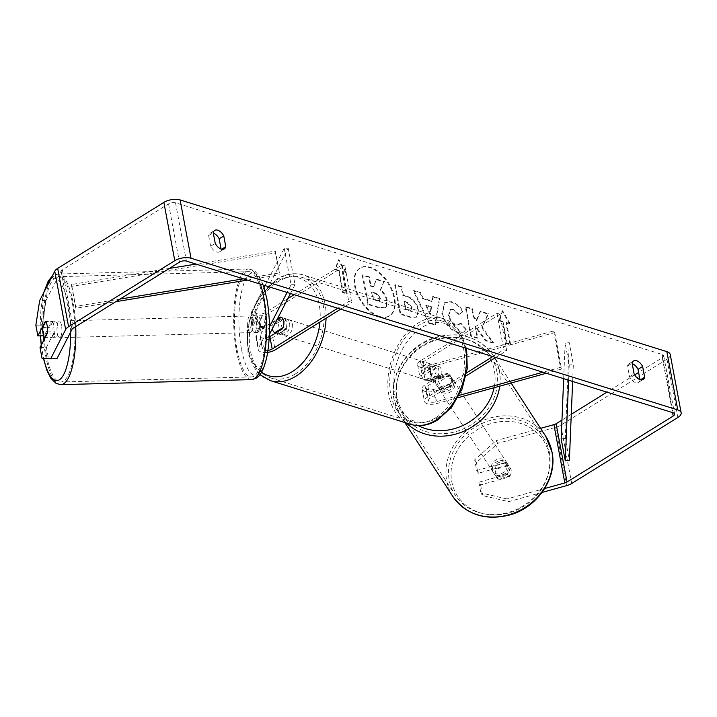 <?xml version="1.0" encoding="UTF-8"?>
<svg xmlns="http://www.w3.org/2000/svg" width="717" height="717" viewBox="0 0 717 717"><rect width="100%" height="100%" fill="white"/><g stroke="black" fill="none" stroke-linecap="round" stroke-linejoin="round"><path stroke-width="0.54" stroke-dasharray="3.58 2.69" d="M269.269 336.945A5.826 2.644 -10.6 0 1 263.453 338.119A5.826 2.644 -10.6 0 1 260.047 336.398A5.826 2.644 -10.6 0 1 260.208 335.475L264.358 327.4A8.317 2.465 -91.5 0 0 264.098 319.97A8.317 2.465 -91.5 0 0 262.18 315.74L258.21 315.847L254.06 323.923A9.984 4.535 169.4 0 0 253.773 325.5A9.984 4.535 169.4 0 0 260.244 328.485A9.984 4.535 169.4 0 0 270.614 325.859L283.278 317.981A8.317 5.628 107.3 0 1 283.394 318.016A8.317 5.628 107.3 0 1 285.456 329.641L272.792 337.519A9.984 4.535 -10.6 0 1 262.431 340.145A9.984 4.535 -10.6 0 1 255.96 337.16A9.984 4.535 -10.6 0 1 256.238 335.583L260.388 327.508A8.317 2.465 -91.5 0 0 260.119 320.069A8.317 2.465 -91.5 0 0 258.21 315.847M269.467 326.737L258.559 347.969A9.984 4.535 169.4 0 0 258.272 349.555A9.984 4.535 169.4 0 0 267.674 352.37M269.368 334.561L262.53 347.862A5.826 2.644 169.4 0 0 262.368 348.785A5.826 2.644 169.4 0 0 267.979 350.416M265.066 285.608L284.228 248.315L288.198 248.207L255.709 311.429A5.826 2.644 169.4 0 0 255.548 312.352A5.826 2.644 169.4 0 0 259.321 314.091A5.826 2.644 169.4 0 0 265.371 312.558L287.858 298.577M264.107 287.463L251.739 311.528A9.984 4.535 169.4 0 0 251.461 313.114A9.984 4.535 169.4 0 0 257.932 316.098A9.984 4.535 169.4 0 0 268.292 313.463L344.868 265.873L351.688 302.305L348.767 301.4L337.734 308.256M340.656 309.161L351.688 302.305M262.18 315.74L258.03 323.815A5.826 2.644 169.4 0 0 257.869 324.738A5.826 2.644 169.4 0 0 261.642 326.477A5.826 2.644 169.4 0 0 267.683 324.944L277.416 318.895M294.149 294.669L341.946 264.958L348.767 301.4M344.868 265.873L341.946 264.958M284.228 248.315L291.048 284.757L287.078 292.464M288.198 248.207L295.019 284.649L291.048 284.757M295.019 284.649L290.457 293.522M282.534 328.727L285.456 329.641M280.58 317.138L283.278 317.981M264.358 327.4L260.388 327.508M449.371 385.056A8.317 7.287 -33 0 0 451.45 378.352A8.317 7.287 -33 0 0 450.518 376.013A8.317 7.287 -33 0 0 447.193 373.396L431.267 377.805A5.826 2.644 -10.6 0 1 424.007 376.515A5.826 2.644 -10.6 0 1 425.638 374.166L438.311 366.297A8.317 5.628 107.3 0 1 438.419 366.333A8.317 5.628 107.3 0 1 440.489 377.958L427.825 385.827A5.826 2.644 169.4 0 0 426.194 388.175A5.826 2.644 169.4 0 0 433.453 389.465L449.371 385.056L450.464 386.741A8.317 7.287 -33 0 0 452.544 380.037A8.317 7.287 -33 0 0 451.611 377.698A8.317 7.287 -33 0 0 448.286 375.081L432.36 379.49A9.984 4.535 -10.6 0 1 419.92 377.285A9.984 4.535 -10.6 0 1 422.716 373.261L435.38 365.383A8.317 5.628 107.3 0 1 435.497 365.419A8.317 5.628 107.3 0 1 437.567 377.043L424.894 384.921A9.984 4.535 169.4 0 0 422.107 388.946A9.984 4.535 169.4 0 0 434.547 391.15L450.464 386.741M457.957 397.702L436.859 403.537A9.984 4.535 -10.6 0 1 424.419 401.332A9.984 4.535 -10.6 0 1 427.215 397.308L466.659 372.795M459.194 395.372L435.766 401.852A5.826 2.644 -10.6 0 1 428.515 400.561A5.826 2.644 -10.6 0 1 430.137 398.222L466.068 375.887M499.901 314.189L423.326 361.78A5.826 2.644 -10.6 0 0 421.695 364.128A5.826 2.644 -10.6 0 0 428.945 365.419L553.649 330.931L554.743 332.616L430.039 367.095A9.984 4.535 -10.6 0 1 417.599 364.89A9.984 4.535 -10.6 0 1 420.395 360.866L496.971 313.275L499.901 314.189L506.722 350.622L495.689 357.478M492.767 356.564L503.791 349.708L506.722 350.622M496.971 313.275L503.791 349.708M554.743 332.616L561.554 369.058L546.336 373.261M553.649 330.931L560.461 367.373L561.554 369.058M560.461 367.373L542.966 372.213M440.489 377.958L437.567 377.043M438.311 366.297L435.38 365.383M447.193 373.396L448.286 375.081M492.498 470.298A8.317 7.287 -33 0 0 493.43 472.646A8.317 7.287 -33 0 0 503.119 474.914A8.317 7.287 -33 0 0 508.326 465.925A8.317 7.287 -33 0 0 507.394 463.585A8.317 7.287 -33 0 0 497.706 461.318A8.317 7.287 -33 0 0 492.498 470.298M509.859 476.034A8.317 7.287 -33 0 0 511.167 470.307A8.317 7.287 -33 0 0 510.235 467.959A8.317 7.287 -33 0 0 507.95 465.826L496.648 468.954A8.317 7.287 -33 0 0 495.348 474.681A8.317 7.287 -33 0 0 496.281 477.029A8.317 7.287 -33 0 0 498.557 479.153L509.859 476.034L507.896 473.005A8.317 7.287 -33 0 1 496.594 476.124L498.557 479.153M435.622 382.726A8.317 7.287 -33 0 0 436.554 385.074A8.317 7.287 -33 0 0 438.84 387.207L440.157 389.223A8.317 7.287 -33 0 0 451.45 386.105L450.142 384.079A8.317 7.287 -33 0 0 451.45 378.352A8.317 7.287 -33 0 0 450.518 376.013A8.317 7.287 -33 0 0 448.233 373.88L449.541 375.896A8.317 7.287 -33 0 0 438.248 379.024L436.931 377.008A8.317 7.287 -33 0 0 435.622 382.726M437.809 386.096A8.317 7.287 -33 0 0 438.741 388.444A8.317 7.287 -33 0 0 448.43 390.711A8.317 7.287 -33 0 0 453.637 381.722A8.317 7.287 -33 0 0 452.705 379.383A8.317 7.287 -33 0 0 443.016 377.106A8.317 7.287 -33 0 0 437.809 386.096M450.142 384.079L438.84 387.207M436.931 377.008L448.233 373.88M496.648 468.954L494.685 465.925A8.317 7.287 -33 0 1 505.978 462.797L507.95 465.826M505.978 462.797L494.685 465.925M496.594 476.124L507.896 473.005M440.157 389.223L451.45 386.105M449.541 375.896L438.248 379.024M438.903 387.78A8.317 7.287 -33 0 0 439.835 390.129A8.317 7.287 -33 0 0 449.523 392.396A8.317 7.287 -33 0 0 454.73 383.407A8.317 7.287 -33 0 0 453.798 381.059A8.317 7.287 -33 0 0 444.11 378.791A8.317 7.287 -33 0 0 438.903 387.78M491.405 468.622A8.317 7.287 -33 0 0 492.337 470.961A8.317 7.287 -33 0 0 502.025 473.229A8.317 7.287 -33 0 0 507.233 464.24A8.317 7.287 -33 0 0 506.301 461.9A8.317 7.287 -33 0 0 496.612 459.633A8.317 7.287 -33 0 0 491.405 468.622M549.401 452.588A52.673 46.13 -33 0 0 543.486 437.746A52.673 46.13 -33 0 0 482.183 423.38A52.673 46.13 -33 0 0 449.236 480.282A52.673 46.13 -33 0 0 455.143 495.115A52.673 46.13 -33 0 0 516.455 509.482A52.673 46.13 -33 0 0 549.401 452.588M496.899 371.747A52.673 46.13 -33 0 0 490.993 356.905A52.673 46.13 -33 0 0 429.68 342.547A52.673 46.13 -33 0 0 396.734 399.441A52.673 46.13 -33 0 0 402.649 414.283A52.673 46.13 -33 0 0 463.953 428.649A52.673 46.13 -33 0 0 496.899 371.747M378.97 316.797A28.062 16.276 -121.9 0 1 356.833 293.495A28.062 16.276 -121.9 0 1 359.558 268.382A28.062 16.276 -121.9 0 1 369.766 267.638A28.062 16.276 -121.9 0 1 391.903 290.941A28.062 16.276 -121.9 0 1 389.179 316.054A28.062 16.276 -121.9 0 1 378.97 316.797M379.544 316.439A28.062 16.276 -121.9 0 1 357.407 293.136A28.062 16.276 -121.9 0 1 360.131 268.024A28.062 16.276 -121.9 0 1 370.348 267.28A28.062 16.276 -121.9 0 1 392.477 290.591A28.062 16.276 -121.9 0 1 389.761 315.695A28.062 16.276 -121.9 0 1 379.544 316.439M639.949 379.607L640.505 379.768M640.039 380.064A8.317 4.822 -121.9 0 1 638.569 382.313A8.317 4.822 -121.9 0 1 635.54 382.537A8.317 4.822 -121.9 0 1 629.508 376.784L627.5 366.055A8.317 4.822 -121.9 0 1 628.97 363.806A8.317 4.822 -121.9 0 1 632.188 363.653M213.316 233.115A8.317 4.822 58.1 0 0 210.09 233.267A8.317 4.822 58.1 0 0 208.629 235.517L210.637 246.245A8.317 4.822 58.1 0 0 216.668 251.999A8.317 4.822 58.1 0 0 219.698 251.775A8.317 4.822 58.1 0 0 221.168 249.525L221.634 249.229M35.85 325.222L42.204 325.061L44.212 335.753L51.633 321.315L45.27 321.485M51.633 321.315A8.317 2.465 88.5 0 1 53.542 325.545A8.317 2.465 88.5 0 1 53.811 332.975L46.39 347.413L40.035 347.584M481.806 327.848L493.009 343.138L485.319 340.745L475.048 326.405L477.262 338.236L470.773 336.21L465.324 307.064L471.804 309.081L473.22 316.618L476.205 320.651L480.067 311.653L487.856 314.082L481.806 327.848L482.38 327.49L493.583 342.78L493.009 343.138M431.679 301.454L422.618 298.622L420.001 292.939L413.306 290.851L428.667 323.116L434.878 325.052L439.324 298.962L432.414 296.802L431.679 301.454L432.261 301.095L423.191 298.263L422.618 298.622M221.168 249.525L221.078 249.068M42.204 325.061L46.031 300.405L61.106 271.071A4.992 2.268 -10.6 0 1 62.361 269.843L168.549 203.852A4.992 2.268 -10.6 0 1 175.513 202.794L662.248 354.485A4.992 2.268 -10.6 0 1 663.7 355.713A4.992 2.268 -10.6 0 1 662.302 357.729L638.614 372.446M509.455 324.03L502.061 311.026L498.924 320.741L502.438 321.834L506.525 343.703L510.038 344.796L505.942 322.928L509.455 324.03L510.029 323.672L502.635 310.667L502.061 311.026M338.63 270.793L335.117 269.7L338.254 259.975L345.648 272.98L342.134 271.886L346.23 293.746L342.717 292.653L338.63 270.793L339.204 270.434L343.3 292.294L342.717 292.653M418.029 310.129L418.011 310.04C416.263 302.968 412.257 298.424 405.983 296.408L402.775 295.413L401.215 287.087L394.726 285.061L400.185 314.216L410.214 317.335L416.263 317.237L418.585 309.681C416.846 302.61 412.831 298.066 406.557 296.058L403.348 295.054L402.775 295.413M462.671 311.886C459.938 307.181 456.075 303.909 451.074 302.072L444.71 302.484L441.842 313.472C444.155 322.946 449.209 329.282 457.016 332.473L463.496 332.231L465.808 329.488L460.045 323.259L458.602 324.891L455.573 325.079C451.988 323.546 449.649 320.4 448.546 315.641L449.891 309.681L452.66 309.502L458.602 314.691L463.245 311.528C460.52 306.822 456.648 303.551 451.656 301.714L445.284 302.126L442.425 313.114C444.728 322.587 449.792 328.924 457.598 332.114L464.078 331.872L465.808 329.488M476.68 470.531L505.162 462.653A8.317 7.287 147 0 1 508.487 465.27A8.317 7.287 147 0 1 507.34 474.313L478.866 482.191L480.614 484.889L509.097 477.011A8.317 7.287 -33 0 0 510.235 467.959A8.317 7.287 -33 0 0 506.91 465.351L478.427 473.229L476.429 462.528L497.804 443.348L496.047 440.65L474.681 459.83L476.68 470.531L478.427 473.229M670.243 354.494A11.651 5.288 -10.6 0 1 666.98 359.181L560.793 425.181A11.651 5.288 -10.6 0 1 555.666 427.341L497.804 443.348M542.034 492.427L508.712 501.64L482.613 495.581L480.865 492.893L506.964 498.951L508.712 501.64M480.614 484.889L482.613 495.581M478.866 482.191L480.865 492.893M474.681 459.83L476.429 462.528M544.687 488.519L506.964 498.951M540.564 428.345L496.047 440.65M46.39 347.413L48.389 358.115L42.034 358.285M46.031 300.405L39.668 300.575M634.67 374.901L606.923 392.145M571.279 414.301L561.958 420.09M56.939 358.706L48.389 358.115M44.212 335.753L43.585 335.771M53.811 332.975L47.456 333.145M208.629 235.517L213.236 232.658M210.637 246.245L215.243 243.386M507.34 474.313L509.097 477.011M505.162 462.653L506.91 465.351M627.5 366.055L632.107 363.196M629.508 376.784L634.115 373.924M386.651 300.889L386.633 300.808C385.656 296.309 383.487 292.823 380.135 290.331L383.819 281.898L376.317 279.558L373.252 286.934L370.402 286.047L368.744 277.192L362.246 275.167L367.713 304.384L378.8 307.835L384.957 307.844L385.845 307.046L386.651 300.889L387.216 300.45C386.23 295.951 384.061 292.464 380.709 289.973L383.819 281.898M376.317 279.558L373.826 286.576L370.976 285.689L369.327 276.843L362.82 274.817L368.287 304.026L379.383 307.476L385.845 307.046M386.427 306.688L387.225 300.531M368.287 304.026L367.713 304.384M362.82 274.817L362.246 275.167M369.327 276.843L368.744 277.192M370.976 285.689L370.402 286.047M373.826 286.576L373.252 286.934M376.891 279.2L384.402 281.539M380.709 289.973L380.135 290.331M502.635 310.667L498.924 320.741M499.498 320.382L503.011 321.476L502.438 321.834M503.011 321.476L507.098 343.344L506.525 343.703M505.942 322.928L506.516 322.578L510.612 344.438L507.098 343.344M510.612 344.438L510.038 344.796M506.516 322.578L510.029 323.672M343.3 292.294L346.804 293.387L346.23 293.746M339.204 270.434L335.69 269.341L338.836 259.617L346.221 272.621L342.717 271.528L346.804 293.387M342.717 271.528L342.134 271.886M346.221 272.621L345.648 272.98M338.836 259.617L338.254 259.975M335.69 269.341L335.117 269.7M425.773 305.496L430.989 307.118L429.94 314.548L425.773 305.496L426.355 305.137L431.571 306.759L430.989 307.118M431.571 306.759L430.514 314.189L429.94 314.548M423.191 298.263L420.574 292.581L420.001 292.939M420.574 292.581L413.879 290.493L413.306 290.851M413.879 290.493L429.241 322.758L428.667 323.116M429.241 322.758L435.452 324.693L434.878 325.052M435.452 324.693L439.897 298.604L439.324 298.962M439.897 298.604L432.987 296.444L432.414 296.802M432.987 296.444L432.261 301.095M430.514 314.189L426.355 305.137M411.468 307.727L410.85 310.389L405.401 309.448L403.958 301.74L407.032 302.699L411.468 307.727L412.042 307.369L411.424 310.031L405.401 309.448M405.974 309.09L404.531 301.382L403.958 301.74M404.531 301.382L407.606 302.341L412.042 307.369M403.348 295.054L401.789 286.728L401.215 287.087M401.789 286.728L395.309 284.703L394.726 285.061M395.309 284.703L400.758 313.858L400.185 314.216M400.758 313.858L410.787 316.977L416.837 316.878L418.603 309.771M493.583 342.78L485.893 340.387L475.622 326.047L477.836 337.877L471.356 335.852L465.898 306.706L472.386 308.722L473.794 316.26L476.778 320.293L480.641 311.295L488.429 313.723L482.38 327.49M488.429 313.723L487.856 314.082M480.641 311.295L480.067 311.653M476.778 320.293L476.205 320.651M473.794 316.26L473.22 316.618M472.386 308.722L471.804 309.081M465.898 306.706L465.324 307.064M471.356 335.852L470.773 336.21M477.836 337.877L477.262 338.236M475.622 326.047L475.048 326.405M485.893 340.387L485.319 340.745M466.382 329.13L460.628 322.901L460.045 323.259M460.628 322.901L459.176 324.532L456.146 324.72C452.57 323.188 450.222 320.042 449.12 315.283L450.464 309.323L453.234 309.152L459.176 314.333L458.602 314.691M459.176 314.333L463.245 311.528M380.01 298.272L379.463 300.728L372.903 299.401L371.594 292.384L375.878 293.719L380.01 298.272L380.584 297.913L380.037 300.369L377.734 300.369L373.476 299.043L372.168 292.025L376.452 293.361L380.584 297.913M372.168 292.025L371.594 292.384M373.476 299.043L372.903 299.401M57.521 325.437A8.317 2.465 -91.5 0 0 55.236 321.126A8.317 2.465 -91.5 0 0 53.399 333.459A8.317 2.465 -91.5 0 0 55.675 337.77A8.317 2.465 -91.5 0 0 57.521 325.437M42.697 327.481L49.849 327.293A8.317 2.465 -91.5 0 1 52.054 321.216A8.317 2.465 -91.5 0 1 52.798 321.566L45.646 321.754M259.608 321.745A8.317 2.465 -91.5 0 0 259.975 327.992A8.317 2.465 -91.5 0 0 261.517 331.944L256.749 332.07A8.317 2.465 -91.5 0 0 257.484 332.419A8.317 2.465 -91.5 0 0 259.688 326.343L264.456 326.217A8.317 2.465 -91.5 0 0 264.098 319.97A8.317 2.465 -91.5 0 0 262.547 316.009L257.779 316.143A8.317 2.465 -91.5 0 0 257.045 315.785A8.317 2.465 -91.5 0 0 254.84 321.87L259.608 321.745L262.547 316.009M256.148 320.176A8.317 2.465 -91.5 0 0 253.863 315.874A8.317 2.465 -91.5 0 0 252.025 328.198A8.317 2.465 -91.5 0 0 254.311 332.509A8.317 2.465 -91.5 0 0 256.148 320.176M264.456 326.217L261.517 331.944M47.555 331.962L54.707 331.765A8.317 2.465 -91.5 0 1 52.493 337.85A8.317 2.465 -91.5 0 1 51.758 337.501L45.126 337.671M52.798 321.566L49.849 327.293M51.758 337.501L54.707 331.765M256.749 332.07L259.688 326.343M257.779 316.143L254.84 321.87M252.178 320.284A8.317 2.465 -91.5 0 0 249.892 315.973A8.317 2.465 -91.5 0 0 248.055 328.305A8.317 2.465 -91.5 0 0 250.332 332.607A8.317 2.465 -91.5 0 0 252.178 320.284M61.492 325.33A8.317 2.465 -91.5 0 0 59.206 321.028A8.317 2.465 -91.5 0 0 57.369 333.351A8.317 2.465 -91.5 0 0 59.645 337.662A8.317 2.465 -91.5 0 0 61.492 325.33M46.381 354.727A52.673 15.586 -91.5 0 0 60.82 381.991A52.673 15.586 -91.5 0 0 72.48 303.954A52.673 15.586 -91.5 0 0 58.032 276.69A52.673 15.586 -91.5 0 0 46.381 354.727M237.067 349.681A52.673 15.586 -91.5 0 0 251.506 376.945A52.673 15.586 -91.5 0 0 263.166 298.908A52.673 15.586 -91.5 0 0 248.718 271.644A52.673 15.586 -91.5 0 0 237.067 349.681M282.471 319.585A8.317 5.628 -72.7 0 0 277.954 327.875A8.317 5.628 -72.7 0 0 281.36 334.812A8.317 5.628 -72.7 0 0 285.205 334.158A8.317 5.628 -72.7 0 0 289.731 325.868A8.317 5.628 -72.7 0 0 286.316 318.931A8.317 5.628 -72.7 0 0 282.471 319.585M275.704 332.975L278.339 333.799A8.317 5.628 -72.7 0 0 279.021 334.086A8.317 5.628 -72.7 0 0 282.865 333.432A8.317 5.628 -72.7 0 0 286.567 328.691L283.054 327.597M276.807 320.087L272.926 322.507A8.317 5.628 -72.7 0 0 272.281 328.888M272.926 322.507L276.43 323.6A8.317 5.628 -72.7 0 1 280.132 318.859A8.317 5.628 -72.7 0 1 283.977 318.196A8.317 5.628 -72.7 0 1 284.658 318.482L281.145 317.389M430.881 371.729A8.317 5.628 -72.7 0 0 432.79 381.928L429.277 380.835A8.317 5.628 -72.7 0 0 429.958 381.121A8.317 5.628 -72.7 0 0 433.794 380.467A8.317 5.628 -72.7 0 0 437.504 375.726L441.009 376.819A8.317 5.628 -72.7 0 0 439.1 366.62L430.881 371.729L427.368 370.635A8.317 5.628 -72.7 0 1 431.069 365.894A8.317 5.628 -72.7 0 1 434.905 365.24L432.566 364.505A8.317 5.628 -72.7 0 0 428.73 365.159A8.317 5.628 -72.7 0 0 424.204 373.458A8.317 5.628 -72.7 0 0 427.619 380.395A8.317 5.628 -72.7 0 0 431.455 379.741A8.317 5.628 -72.7 0 0 435.981 371.442A8.317 5.628 -72.7 0 0 432.566 364.505M432.79 381.928L441.009 376.819M434.905 365.24A8.317 5.628 -72.7 0 1 435.595 365.527L439.1 366.62M284.658 318.482L276.43 323.6M278.339 333.799L286.567 328.691M429.277 380.835L437.504 375.726M435.595 365.527L427.368 370.635M425.808 364.254A8.317 5.628 -72.7 0 0 421.282 372.544A8.317 5.628 -72.7 0 0 424.697 379.481A8.317 5.628 -72.7 0 0 428.533 378.827A8.317 5.628 -72.7 0 0 433.059 370.528A8.317 5.628 -72.7 0 0 429.644 363.591A8.317 5.628 -72.7 0 0 425.808 364.254M285.402 320.499A8.317 5.628 -72.7 0 0 280.876 328.789A8.317 5.628 -72.7 0 0 284.291 335.726A8.317 5.628 -72.7 0 0 288.126 335.072A8.317 5.628 -72.7 0 0 292.653 326.773A8.317 5.628 -72.7 0 0 289.238 319.836A8.317 5.628 -72.7 0 0 285.402 320.499M295.395 373.916A52.673 35.635 -72.7 0 0 324.03 321.413A52.673 35.635 -72.7 0 0 302.44 277.497A52.673 35.635 -72.7 0 0 278.133 281.656A52.673 35.635 -72.7 0 0 249.498 334.158A52.673 35.635 -72.7 0 0 271.098 378.065A52.673 35.635 -72.7 0 0 295.395 373.916M435.802 417.67A52.673 35.635 -72.7 0 0 464.437 365.168A52.673 35.635 -72.7 0 0 442.837 321.252A52.673 35.635 -72.7 0 0 418.54 325.41A52.673 35.635 -72.7 0 0 389.896 377.913A52.673 35.635 -72.7 0 0 411.495 421.82A52.673 35.635 -72.7 0 0 435.802 417.67M169.32 268.445L71.53 284.488L75.617 306.347L120.071 299.061M243.35 278.841L279.424 272.926L275.328 251.067L195.983 264.08M71.53 284.488L71.673 286.379L275.471 252.958L279.424 272.926M275.471 252.958L275.328 251.067M71.673 286.379L75.769 308.238L115.885 301.66M247.383 280.096L279.567 274.817M75.617 306.347L75.769 308.238M572.632 381.462L573.331 364.523L569.244 342.654L565.283 438.365L569.379 460.224M563.67 378.666L565.139 343.228L569.235 365.087L573.331 364.523M565.139 343.228L569.244 342.654M568.608 380.207L569.235 365.087M565.283 438.365L561.178 438.929M256.238 335.583L258.559 347.969M272.792 337.519L275.113 349.905M260.208 335.475L262.53 347.862M265.371 312.558L267.683 324.944M268.292 313.463L270.614 325.859M251.739 311.528L254.06 323.923M255.709 311.429L258.03 323.815M434.547 391.15L436.859 403.537M424.894 384.921L427.215 397.308M433.453 389.465L435.766 401.852M427.825 385.827L430.137 398.222M423.326 361.78L425.638 374.166M420.395 360.866L422.716 373.261M430.039 367.095L432.36 379.49M428.945 365.419L431.267 377.805M452.911 496.567A55.334 48.46 147 0 1 446.709 480.982A55.334 48.46 147 0 1 481.313 421.202A55.334 48.46 147 0 1 545.727 436.295M451.755 481.564A51.176 44.821 -33 0 0 508.801 512.933A51.176 44.821 -33 0 0 549.07 454.659A51.176 44.821 -33 0 0 492.023 423.299A51.176 44.821 -33 0 0 451.755 481.564M499.74 386.149A55.334 48.46 -33 0 0 499.426 371.048A55.334 48.46 -33 0 0 493.224 355.453A55.334 48.46 -33 0 0 428.82 340.369A55.334 48.46 -33 0 0 394.207 400.14A55.334 48.46 -33 0 0 400.409 415.735A55.334 48.46 -33 0 0 406.387 423.021M418.19 425.611A51.176 44.821 147 0 1 397.066 397.361A51.176 44.821 147 0 1 437.334 339.096A51.176 44.821 147 0 1 494.38 370.456A51.176 44.821 147 0 1 494.094 387.709M175.513 202.794L186.42 261.096M662.248 354.485L673.155 412.786M555.666 427.341L566.582 485.642M662.302 357.729L672.573 412.607M168.549 203.852L179.456 262.153M62.361 269.843L73.268 328.144M61.106 271.071L72.014 329.363M666.98 359.181L677.888 417.482M560.793 425.181L571.709 483.482M387.216 300.45L386.633 300.808M379.383 307.476L378.8 307.835M409.022 310.04L408.439 310.389M407.606 302.341L407.032 302.699M412.033 307.288L411.45 307.647M418.585 309.681L418.011 310.04M406.557 296.058L405.983 296.408M410.787 316.977L410.214 317.335M451.656 301.714L451.074 302.072M442.407 313.033L441.833 313.392M442.425 313.114L441.842 313.472M457.598 332.114L457.016 332.473M456.146 324.72L455.573 325.079M449.12 315.283L448.546 315.641M449.111 315.193L448.528 315.552M453.234 309.152L452.66 309.502M380.602 297.994L380.028 298.353M376.452 293.361L375.878 293.719M377.734 300.369L377.16 300.719M60.891 384.653A55.334 16.374 88.5 0 1 45.718 356.017A55.334 16.374 88.5 0 1 57.96 274.028A55.334 16.374 88.5 0 1 73.134 302.673A55.334 16.374 88.5 0 1 75.724 326.62M70.651 332.025A51.176 15.147 -91.5 0 0 68.133 304.779A51.176 15.147 -91.5 0 0 50.118 280.248M44.445 291.281A51.176 15.147 -91.5 0 0 40.582 335.852M41.389 344.94A51.176 15.147 -91.5 0 0 42.778 354.117A51.176 15.147 -91.5 0 0 43.665 358.392M260.414 284.156A55.334 16.374 -91.5 0 0 248.647 268.983A55.334 16.374 -91.5 0 0 236.404 350.963A55.334 16.374 -91.5 0 0 251.577 379.607M241.414 348.856A51.176 15.147 88.5 0 1 245.698 279.37A51.176 15.147 88.5 0 1 266.76 299.527A51.176 15.147 88.5 0 1 262.476 369.004A51.176 15.147 88.5 0 1 241.414 348.856M270.3 380.61A55.334 37.436 107.3 0 1 247.607 334.481A55.334 37.436 107.3 0 1 277.694 279.325A55.334 37.436 107.3 0 1 303.228 274.952A55.334 37.436 107.3 0 1 326.074 318.231M319.934 322.041A51.176 34.622 -72.7 0 0 275.453 282.05A51.176 34.622 -72.7 0 0 248.27 327.427A51.176 34.622 -72.7 0 0 261.58 372.168M465.521 348.077A55.334 37.436 -72.7 0 0 443.635 318.715A55.334 37.436 -72.7 0 0 418.101 323.08A55.334 37.436 -72.7 0 0 388.014 378.235A55.334 37.436 -72.7 0 0 410.707 424.365M438.481 417.267A51.176 34.622 107.3 0 1 394.682 394.458A51.176 34.622 107.3 0 1 421.704 327.633A51.176 34.622 107.3 0 1 465.503 350.443A51.176 34.622 107.3 0 1 438.481 417.267M255.96 337.16L258.272 349.555M260.047 336.398L262.368 348.785M251.461 313.114L253.773 325.5M255.548 312.352L257.869 324.738M280.464 317.102L283.394 318.016M422.107 388.946L424.419 401.332M426.194 388.175L428.515 400.561M417.599 364.89L419.92 377.285M421.695 364.128L424.007 376.515M438.419 366.333L435.497 365.419M452.705 379.383L451.611 377.698M404.827 422.537L400.409 415.735L394.072 399.817C388.695 374.489 408.143 345.325 435.219 337.393C459.991 330.842 479.323 336.865 493.224 355.453L511.113 383.003M493.43 472.646L496.281 477.029M436.554 385.074L438.741 388.444M507.394 463.585L508.487 465.27M439.835 390.129L492.337 470.961M490.993 356.905L543.486 437.746M402.649 414.283L455.143 495.115M453.798 381.059L506.301 461.9M360.131 268.024L359.558 268.382M638.569 382.313L643.176 379.454M219.698 251.775L224.304 248.916M663.7 355.713L674.607 414.014M210.09 233.267L214.697 230.408M628.97 363.806L633.577 360.947M385.531 307.485L384.957 307.844M389.761 315.695L389.179 316.054M410.85 310.389L411.424 310.031M416.263 317.237L416.837 316.878M444.71 302.484L445.284 302.126M463.496 332.231L464.078 331.872M458.602 324.891L459.176 324.532M449.891 309.681L450.464 309.323M380.037 300.369L379.463 300.728M263.318 285.061L258.658 275.328L255.019 271.277L253.442 270.21L248.647 268.983L57.96 274.028L52.144 276.314M43.603 292.921L40.394 335.852M41.227 345.262L43.396 358.375M55.236 321.126L52.054 321.216M257.045 315.785L253.863 315.874M257.484 332.419L254.311 332.509M55.675 337.77L52.493 337.85M249.892 315.973L59.206 321.028M251.506 376.945L60.82 381.991M248.718 271.644L58.032 276.69M250.332 332.607L59.645 337.662M259.904 374.713L248.028 354.01L247.338 326.136L257.663 298.738L276.179 279.433C285.249 273.858 294.266 272.37 303.228 274.952L443.635 318.715L458.486 329.408L466.597 348.417M281.36 334.812L279.021 334.086M429.958 381.121L427.619 380.395M286.316 318.931L283.977 318.196M424.697 379.481L284.291 335.726M442.837 321.252L302.44 277.497M411.495 421.82L271.098 378.065M429.644 363.591L289.238 319.836"/><path stroke-width="1.08" d="M267.674 352.37A9.984 4.535 169.4 0 0 275.113 349.905L340.656 309.161M267.979 350.416A5.826 2.644 169.4 0 0 272.182 348.991L337.734 308.256M277.416 318.895L280.356 317.075A8.317 5.628 107.3 0 1 280.464 317.102A8.317 5.628 107.3 0 1 282.534 328.727L269.87 336.605A5.826 2.644 -10.6 0 1 269.269 336.945M265.066 285.608L264.107 287.463M287.858 298.577L294.149 294.669M287.078 292.464L269.467 326.737M290.457 293.522L269.368 334.561M466.068 375.887L495.689 357.478M466.659 372.795L492.767 356.564M546.336 373.261L457.957 397.702M542.966 372.213L459.194 395.372M640.505 379.768L644.646 377.205A8.317 4.822 -121.9 0 1 643.176 379.454A8.317 4.822 -121.9 0 1 640.147 379.669A8.317 4.822 -121.9 0 1 634.115 373.924L632.107 363.196A8.317 4.822 -121.9 0 1 633.577 360.947A8.317 4.822 -121.9 0 1 642.638 366.477L644.646 377.205M221.634 249.229L225.774 246.666L223.767 235.938A8.317 4.822 58.1 0 0 214.697 230.408A8.317 4.822 58.1 0 0 213.236 232.658L215.243 243.386A8.317 4.822 58.1 0 0 221.275 249.131A8.317 4.822 58.1 0 0 224.304 248.916A8.317 4.822 58.1 0 0 225.774 246.666M37.849 335.923L35.85 325.222L39.668 300.575L54.752 271.232L65.659 329.533L50.584 358.867L42.034 358.285L40.035 347.584L47.456 333.145A8.317 2.465 -91.5 0 0 47.188 325.706A8.317 2.465 -91.5 0 0 45.27 321.485L37.849 335.923L43.585 335.771M221.078 249.068L219.16 238.797A8.317 4.822 58.1 0 0 213.316 233.115M50.584 358.867L56.939 358.706L72.014 329.363A4.992 2.268 -10.6 0 1 73.268 328.144L179.456 262.153A4.992 2.268 -10.6 0 1 186.42 261.096L673.155 412.786A4.992 2.268 -10.6 0 1 674.607 414.014A4.992 2.268 -10.6 0 1 673.209 416.03L567.03 482.021A4.992 2.268 -10.6 0 1 564.826 482.944L544.687 488.519M632.188 363.653A8.317 4.822 -121.9 0 1 638.031 369.336L639.949 379.607M65.659 329.533A11.651 5.288 -10.6 0 1 68.59 326.683L174.778 260.692A11.651 5.288 -10.6 0 1 191.027 258.237L677.762 409.918A11.651 5.288 -10.6 0 1 681.15 412.786A11.651 5.288 -10.6 0 1 677.888 417.482L571.709 483.482A11.651 5.288 -10.6 0 1 566.582 485.642L542.034 492.427M54.752 271.232A11.651 5.288 -10.6 0 1 57.683 268.391L163.861 202.391A11.651 5.288 -10.6 0 1 180.119 199.935L666.846 351.626A11.651 5.288 -10.6 0 1 670.243 354.494L681.15 412.786M561.958 420.09L556.114 423.72A4.992 2.268 -10.6 0 1 553.918 424.652L540.564 428.345M638.614 372.446L634.67 374.901M606.923 392.145L571.279 414.301M219.16 238.797L223.767 235.938M638.031 369.336L642.638 366.477M42.697 327.481A8.317 2.465 -91.5 0 0 43.065 333.728A8.317 2.465 -91.5 0 0 44.606 337.689L47.555 331.962A8.317 2.465 -91.5 0 0 47.188 325.706A8.317 2.465 -91.5 0 0 45.646 321.754L42.697 327.481M45.126 337.671L44.606 337.689M275.704 332.975L274.835 332.706L283.054 327.597A8.317 5.628 -72.7 0 0 281.145 317.389L276.807 320.087M272.281 328.888A8.317 5.628 -72.7 0 0 274.835 332.706M120.071 299.061L243.35 278.841M169.32 268.445L195.983 264.08M115.885 301.66L247.383 280.096M563.67 378.666L561.178 438.929L565.274 460.789L569.379 460.224L572.632 381.462M565.274 460.789L568.608 380.207M269.87 336.605L272.182 348.991M551.929 451.88A55.334 48.46 147 0 1 517.324 511.66A55.334 48.46 147 0 1 452.911 496.567C466.812 515.164 486.144 521.187 510.916 514.636C537.992 506.704 557.441 477.54 552.063 452.212L545.727 436.295A55.334 48.46 147 0 1 551.929 451.88M406.387 423.021A55.334 48.46 -33 0 0 462.08 431.984A55.334 48.46 -33 0 0 499.74 386.149M494.094 387.709A51.176 44.821 147 0 1 418.19 425.611M666.846 351.626L677.762 409.918M180.119 199.935L191.027 258.237M553.918 424.652L564.826 482.944M556.114 423.72L567.03 482.021M672.573 412.607L673.209 416.03M57.683 268.391L68.59 326.683M163.861 202.391L174.778 260.692M50.118 280.248A51.176 15.147 -91.5 0 0 44.445 291.281M40.582 335.852A51.176 15.147 -91.5 0 0 41.389 344.94M263.318 285.061L266.876 298.864C270.318 318.94 270.327 338.164 266.903 356.537C263.614 371.316 259.518 376.3 256.265 378.146L251.577 379.607A55.334 16.374 -91.5 0 0 263.82 297.627A55.334 16.374 -91.5 0 0 260.414 284.156M43.665 358.392A51.176 15.147 -91.5 0 0 60.766 378.675A51.176 15.147 -91.5 0 0 70.651 332.025M75.724 326.62A55.334 16.374 88.5 0 1 60.891 384.653L251.577 379.607M326.074 318.231A55.334 37.436 107.3 0 1 295.834 376.246A55.334 37.436 107.3 0 1 270.3 380.61L259.904 374.713M261.58 372.168A51.176 34.622 -72.7 0 0 292.222 371.693A51.176 34.622 -72.7 0 0 319.934 322.041M466.597 348.417L467.26 368.547L462.044 389.107L451.737 407.095L437.755 419.893C428.685 425.459 419.669 426.956 410.707 424.365A55.334 37.436 -72.7 0 0 436.241 420.001A55.334 37.436 -72.7 0 0 465.521 348.077M404.827 422.537L452.911 496.567M511.113 383.003L545.727 436.295M52.144 276.314L48.299 280.894L43.603 292.921M40.394 335.852L41.227 345.262M43.396 358.375L47.044 370.779L50.898 378.343L56.132 383.443L60.891 384.653M410.707 424.365L270.3 380.61"/></g></svg>
